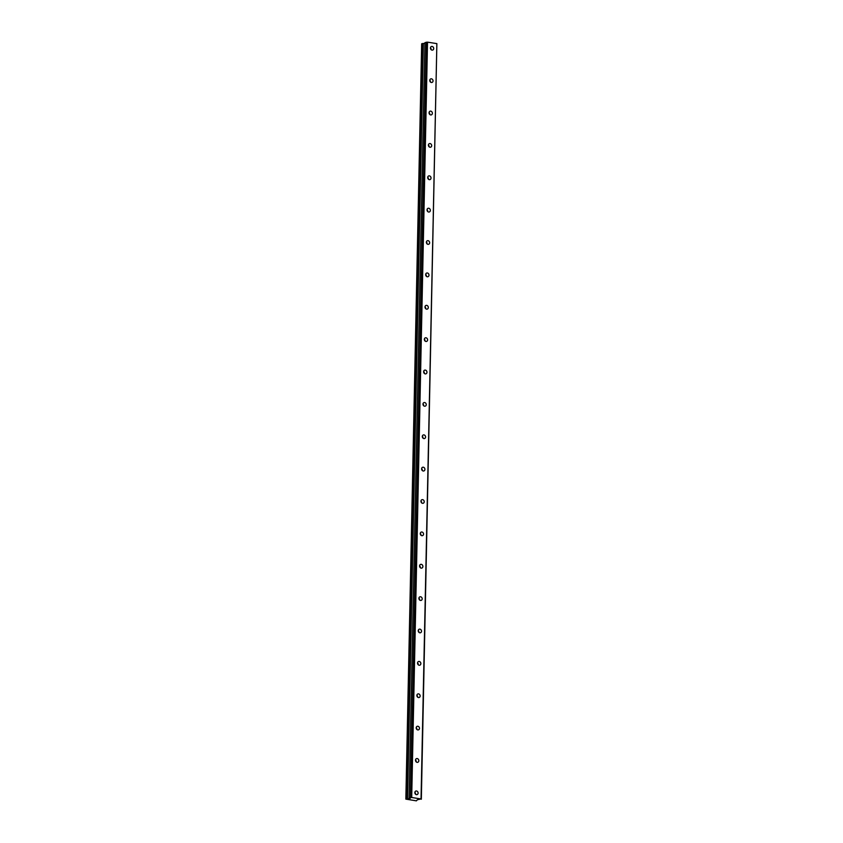 <?xml version="1.0" encoding="UTF-8"?>
<svg xmlns="http://www.w3.org/2000/svg" width="843" height="843" viewBox="0 0 843 843"><rect width="100%" height="100%" fill="white"/><g stroke="black" fill="none" stroke-linecap="round" stroke-linejoin="round"><path stroke-width="1.26" d="M415.504 794.222A1.939 1.612 70.9 0 0 414.851 792.325M414.83 792.568A1.939 1.612 70.9 0 0 418.128 793.084A1.939 1.612 70.9 0 0 414.83 792.568M431.1 49.684A1.939 1.612 70.9 0 0 430.446 47.788M430.425 48.019A1.939 1.612 70.9 0 0 433.724 48.546A1.939 1.612 70.9 0 0 430.425 48.019M430.425 82.056A1.939 1.612 70.9 0 0 429.761 80.159M429.751 80.391A1.939 1.612 70.9 0 0 433.049 80.917A1.939 1.612 70.9 0 0 429.751 80.391M429.74 114.427A1.939 1.612 70.9 0 0 429.087 112.53M429.066 112.762A1.939 1.612 70.9 0 0 432.375 113.289A1.939 1.612 70.9 0 0 429.066 112.762M429.066 146.798A1.939 1.612 70.9 0 0 428.413 144.901M428.392 145.133A1.939 1.612 70.9 0 0 431.69 145.66A1.939 1.612 70.9 0 0 428.392 145.133M428.392 179.169A1.939 1.612 70.9 0 0 427.728 177.272M427.707 177.504A1.939 1.612 70.9 0 0 431.015 178.031A1.939 1.612 70.9 0 0 427.707 177.504M427.707 211.54A1.939 1.612 70.9 0 0 427.053 209.644M427.032 209.875A1.939 1.612 70.9 0 0 430.341 210.402A1.939 1.612 70.9 0 0 427.032 209.875M427.032 243.912A1.939 1.612 70.9 0 0 426.379 242.015M426.358 242.247A1.939 1.612 70.9 0 0 429.656 242.773A1.939 1.612 70.9 0 0 426.358 242.247M426.358 276.283A1.939 1.612 70.9 0 0 425.694 274.386M425.673 274.618A1.939 1.612 70.9 0 0 428.982 275.145A1.939 1.612 70.9 0 0 425.673 274.618M425.673 308.654A1.939 1.612 70.9 0 0 425.02 306.757M424.998 306.989A1.939 1.612 70.9 0 0 428.307 307.516A1.939 1.612 70.9 0 0 424.998 306.989M424.998 341.025A1.939 1.612 70.9 0 0 424.335 339.128M424.324 339.36A1.939 1.612 70.9 0 0 427.622 339.887A1.939 1.612 70.9 0 0 424.324 339.36M424.324 373.396A1.939 1.612 70.9 0 0 423.66 371.5M423.639 371.731A1.939 1.612 70.9 0 0 426.948 372.258A1.939 1.612 70.9 0 0 423.639 371.731M423.639 405.768A1.939 1.612 70.9 0 0 422.986 403.871M422.965 404.103A1.939 1.612 70.9 0 0 426.263 404.629A1.939 1.612 70.9 0 0 422.965 404.103M422.965 438.139A1.939 1.612 70.9 0 0 422.301 436.242M422.29 436.474A1.939 1.612 70.9 0 0 425.589 437.001A1.939 1.612 70.9 0 0 422.29 436.474M422.29 470.51A1.939 1.612 70.9 0 0 421.626 468.613M421.605 468.845A1.939 1.612 70.9 0 0 424.914 469.372A1.939 1.612 70.9 0 0 421.605 468.845M421.605 502.881A1.939 1.612 70.9 0 0 420.952 500.984M420.931 501.216A1.939 1.612 70.9 0 0 424.229 501.743A1.939 1.612 70.9 0 0 420.931 501.216M420.931 535.252A1.939 1.612 70.9 0 0 420.267 533.356M420.257 533.598A1.939 1.612 70.9 0 0 423.555 534.114A1.939 1.612 70.9 0 0 420.257 533.598M420.246 567.624A1.939 1.612 70.9 0 0 419.593 565.727M419.572 565.969A1.939 1.612 70.9 0 0 422.88 566.485A1.939 1.612 70.9 0 0 419.572 565.969M419.572 599.995A1.939 1.612 70.9 0 0 418.918 598.098M418.897 598.34A1.939 1.612 70.9 0 0 422.195 598.857A1.939 1.612 70.9 0 0 418.897 598.34M418.897 632.366A1.939 1.612 70.9 0 0 418.233 630.469M418.223 630.712A1.939 1.612 70.9 0 0 421.521 631.228A1.939 1.612 70.9 0 0 418.223 630.712M418.212 664.737A1.939 1.612 70.9 0 0 417.559 662.84M417.538 663.083A1.939 1.612 70.9 0 0 420.847 663.599A1.939 1.612 70.9 0 0 417.538 663.083M417.538 697.108A1.939 1.612 70.9 0 0 416.885 695.212M416.863 695.454A1.939 1.612 70.9 0 0 420.162 695.97A1.939 1.612 70.9 0 0 416.863 695.454M416.863 729.48A1.939 1.612 70.9 0 0 416.2 727.583M416.189 727.825A1.939 1.612 70.9 0 0 419.487 728.341A1.939 1.612 70.9 0 0 416.189 727.825M416.179 761.851A1.939 1.612 70.9 0 0 415.525 759.954M415.504 760.196A1.939 1.612 70.9 0 0 418.813 760.713A1.939 1.612 70.9 0 0 415.504 760.196M421.036 798.953L417.348 799.765L416.379 800.85L405.852 799.122L421.669 43.794L422.206 43.604L406.379 798.943L410.088 798.542L409.118 797.994L411.7 797.478L427.517 42.15L436.864 43.625L421.036 798.953L411.7 797.478M422.206 43.604L424.925 43.33M405.852 799.122L406.379 798.943M436.864 43.625L421.331 799.238M409.118 797.994L424.935 42.666L427.517 42.15M410.478 797.52L426.295 42.192M407.538 798.827L423.355 43.488"/></g></svg>
